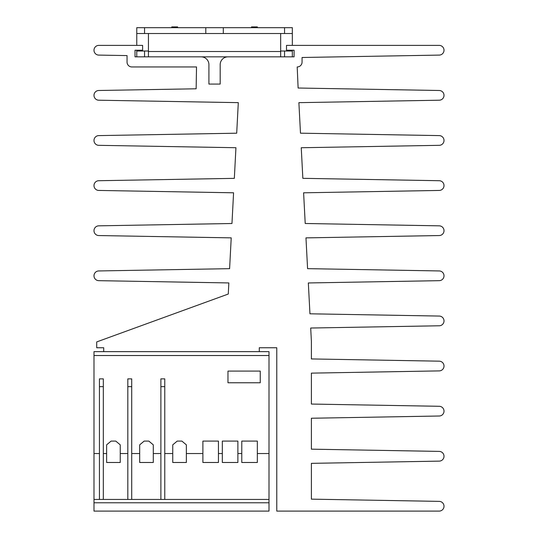 <?xml version="1.0" encoding="UTF-8"?>
<svg xmlns="http://www.w3.org/2000/svg" width="538" height="538" viewBox="0 0 538 538"><rect width="100%" height="100%" fill="white"/><g stroke="black" fill="none" stroke-linecap="round" stroke-linejoin="round"><path stroke-width="0.81" d="M269 453.541L269 499.432L93.989 499.432L93.989 502.774L269 502.774L269 499.432L93.989 499.432L93.989 351.644L269 351.644L269 453.541L257.332 453.541L257.332 462.485L241.777 462.485L241.777 453.541L237.883 453.541L237.883 462.485L222.329 462.485L222.329 453.541L218.441 453.541L218.441 462.485L202.887 462.485L202.887 453.541L186.356 453.541L186.356 462.485L172.745 462.485L172.745 453.541L164.769 453.541M269 502.774L269 511.1L93.989 511.1L93.989 502.774M127.822 453.541L120.243 453.541L120.243 462.485L106.625 462.485L106.625 453.541L103.323 453.541M160.882 453.541L153.296 453.541L153.296 462.485L139.685 462.485L139.685 453.541L131.716 453.541M260.251 371.092L260.251 382.76L227.971 382.76L227.971 371.092L260.251 371.092M241.777 453.541L241.777 441.093L257.332 441.093L257.332 453.541M269 355.531L93.989 355.531M93.989 453.541L99.436 453.541M99.436 386.647L99.436 378.866L103.323 378.866L103.323 386.647L99.436 386.647L99.436 499.432M106.625 453.541L106.625 444.845L111.097 441.093L115.764 441.093L120.243 444.845L120.243 453.541M127.822 386.647L127.822 378.866L131.716 378.866L131.716 386.647L127.822 386.647L127.822 499.432M139.685 453.541L139.685 444.845L144.157 441.093L148.824 441.093L153.296 444.845L153.296 453.541M160.882 386.647L160.882 378.866L164.769 378.866L164.769 386.647L160.882 386.647L160.882 499.432M172.745 453.541L172.745 444.845L177.217 441.093L181.884 441.093L186.356 444.845L186.356 453.541M202.887 453.541L202.887 441.093L218.441 441.093L218.441 453.541M222.329 453.541L222.329 441.093L237.883 441.093L237.883 453.541M103.323 499.432L103.323 386.647M131.716 499.432L131.716 386.647M164.769 499.432L164.769 386.647M103.713 351.644L103.713 347.756L96.712 347.756L96.712 341.919L228.273 294.037L228.852 282.934L98.763 280.668A4.862 4.862 0 0 1 93.989 275.806A4.862 4.862 0 0 1 98.763 270.944L229.605 268.664L231.219 237.863L98.763 235.55A4.862 4.862 0 0 1 93.989 230.694A4.862 4.862 0 0 1 98.763 225.832L231.965 223.505L233.579 192.792L98.763 190.439A4.862 4.862 0 0 1 93.989 185.576A4.862 4.862 0 0 1 98.763 180.714L234.333 178.354L235.94 147.721L98.763 145.327A4.862 4.862 0 0 1 93.989 140.465A4.862 4.862 0 0 1 98.763 135.603L236.7 133.195L238.3 102.644L98.763 100.209A4.862 4.862 0 0 1 93.989 95.347A4.862 4.862 0 0 1 98.763 90.492L196.141 88.79L196.525 66.961L131.904 66.961A4.862 4.862 0 0 1 127.049 62.099L127.049 55.589L98.763 55.098A4.862 4.862 0 0 1 93.989 50.195A4.862 4.862 0 0 1 98.851 45.374L142.604 45.374L142.604 50.236L135.018 50.236L135.018 56.846L201.131 56.846A7.781 7.781 0 0 1 208.912 64.627L208.912 84.069L220.19 84.069L220.19 64.627A7.781 7.781 0 0 1 227.971 56.846L294.084 56.846L294.084 50.236L286.498 50.236L286.498 45.374L439.149 45.374A4.862 4.862 0 0 1 444.011 50.195A4.862 4.862 0 0 1 439.237 55.098L302.06 57.492L302.06 62.099A4.862 4.862 0 0 1 297.198 66.961L298.119 88.024L439.237 90.492A4.862 4.862 0 0 1 444.011 95.347A4.862 4.862 0 0 1 439.237 100.209L298.886 102.657L300.48 133.182L439.237 135.603A4.862 4.862 0 0 1 444.011 140.465A4.862 4.862 0 0 1 439.237 145.327L301.246 147.735L302.847 178.334L439.237 180.714A4.862 4.862 0 0 1 444.011 185.576A4.862 4.862 0 0 1 439.237 190.439L303.607 192.806L305.214 223.492L439.237 225.832A4.862 4.862 0 0 1 444.011 230.694A4.862 4.862 0 0 1 439.237 235.55L305.967 237.877L307.581 268.65L439.237 270.944A4.862 4.862 0 0 1 444.011 275.806A4.862 4.862 0 0 1 439.237 280.668L308.335 282.954L309.949 313.802L439.237 316.062A4.862 4.862 0 0 1 444.011 320.917A4.862 4.862 0 0 1 439.237 325.779L310.695 328.025L311.394 341.341L311.394 358.94L439.237 361.173A4.862 4.862 0 0 1 444.011 366.035A4.862 4.862 0 0 1 439.237 370.897L311.394 373.13L311.394 404.058L439.237 406.291A4.862 4.862 0 0 1 444.011 411.146A4.862 4.862 0 0 1 439.237 416.009L311.394 418.241L311.394 449.169L439.237 451.402A4.862 4.862 0 0 1 444.011 456.264A4.862 4.862 0 0 1 439.237 461.127L311.394 463.352L311.394 499.15L439.149 501.376A4.862 4.862 0 0 1 444.011 506.238A4.862 4.862 0 0 1 439.149 511.1L276.781 511.1L276.781 347.756L259.276 347.756L259.276 351.644M280.668 33.511L280.668 56.846L148.434 56.846L148.434 33.511M136.766 56.846L136.766 50.236M136.766 45.374L136.766 27.68L284.555 27.68L284.555 33.511L136.766 33.511M148.434 51.016L136.766 51.016M280.668 51.016L284.555 51.016L284.555 56.846M292.336 56.846L292.336 51.016L284.555 51.016M292.336 51.016L292.336 50.236M292.336 45.374L292.336 33.511L284.555 33.511M171.77 27.68L171.77 26.9L177.607 26.9L177.607 27.68M257.332 27.68L257.332 26.9L251.502 26.9L251.502 27.68M292.336 33.511L292.336 27.68L284.555 27.68M205.798 33.511L205.798 27.68M223.304 33.511L223.304 27.68M144.547 56.846L144.547 51.016M280.668 51.52L148.434 51.52M144.547 33.511L144.547 27.68"/></g></svg>
